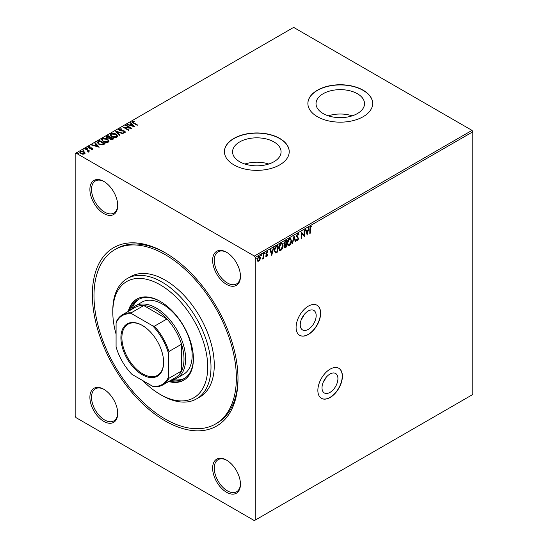 <?xml version="1.0" encoding="UTF-8"?>
<svg xmlns="http://www.w3.org/2000/svg" width="548" height="548" viewBox="0 0 548 548"><rect width="100%" height="100%" fill="white"/><g stroke="black" fill="none" stroke-linecap="round" stroke-linejoin="round"><path stroke-width="0.82" d="M308.202 311.011A11.261 6.501 120 0 0 300.845 320.929A11.261 6.501 120 0 0 302.571 329.951A11.261 6.501 120 0 0 308.202 329.396A11.261 6.501 120 0 0 315.559 319.47A11.261 6.501 120 0 0 313.833 310.449A11.261 6.501 120 0 0 308.202 311.011M329.971 374.031A11.261 6.501 120 0 0 322.614 383.949A11.261 6.501 120 0 0 324.341 392.971A11.261 6.501 120 0 0 329.971 392.416A11.261 6.501 120 0 0 337.321 382.49A11.261 6.501 120 0 0 335.595 373.469A11.261 6.501 120 0 0 329.971 374.031M330.129 369.147A17.358 10.022 120 0 0 318.792 384.443A17.358 10.022 120 0 0 321.45 398.348A17.358 10.022 120 0 0 330.129 397.492A17.358 10.022 120 0 0 341.473 382.196A17.358 10.022 120 0 0 338.808 368.283A17.358 10.022 120 0 0 330.129 369.147M321.375 398.3A17.358 10.022 120 0 0 329.971 397.396A17.358 10.022 120 0 0 341.288 382.175A17.358 10.022 120 0 0 338.726 368.235M308.366 306.127A17.358 10.022 120 0 0 297.03 321.416A17.358 10.022 120 0 0 299.688 335.328A17.358 10.022 120 0 0 308.366 334.465A17.358 10.022 120 0 0 319.703 319.176A17.358 10.022 120 0 0 317.045 305.263A17.358 10.022 120 0 0 308.366 306.127M299.605 335.28A17.358 10.022 120 0 0 308.202 334.376A17.358 10.022 120 0 0 319.518 319.155A17.358 10.022 120 0 0 316.963 305.215M165.174 420.919A102.99 59.458 60 0 1 92.352 294.783A102.99 59.458 60 0 1 165.174 252.738L165.174 252.738A102.99 59.458 60 0 1 237.996 378.874A102.99 59.458 60 0 1 165.174 420.919M165.996 253.224A100.674 58.122 -120 0 0 116.471 248.696L114.833 249.641A100.674 58.122 60 0 1 165.174 254.628A100.674 58.122 60 0 1 230.941 343.343A100.674 58.122 60 0 1 215.508 424.015A100.674 58.122 60 0 1 165.174 419.028A100.674 58.122 60 0 1 99.407 330.314A100.674 58.122 60 0 1 114.833 249.641M226.543 284.391A19.673 11.357 60 0 1 212.631 260.3A19.673 11.357 60 0 1 226.543 252.265L226.543 252.265A19.673 11.357 60 0 1 240.449 276.363A19.673 11.357 60 0 1 226.543 284.391M226.954 252.512A18.516 10.693 -120 0 0 218.104 251.82A18.516 10.693 -120 0 0 215.261 266.657A18.516 10.693 -120 0 0 227.358 282.974A18.516 10.693 -120 0 0 236.62 283.891A18.516 10.693 -120 0 0 240.449 275.877M226.543 492.255A19.673 11.357 60 0 1 212.631 468.163A19.673 11.357 60 0 1 226.543 460.128L226.543 460.128A19.673 11.357 60 0 1 240.449 484.227A19.673 11.357 60 0 1 226.543 492.255M226.954 460.375A18.516 10.693 -120 0 0 218.104 459.683A18.516 10.693 -120 0 0 215.261 474.52A18.516 10.693 -120 0 0 227.358 490.837A18.516 10.693 -120 0 0 236.62 491.755A18.516 10.693 -120 0 0 240.449 483.74M103.805 421.391A19.673 11.357 60 0 1 89.893 397.3A19.673 11.357 60 0 1 103.805 389.272L103.805 389.272A19.673 11.357 60 0 1 117.717 413.363A19.673 11.357 60 0 1 103.805 421.391M104.223 389.518A18.516 10.693 -120 0 0 95.366 388.827A18.516 10.693 -120 0 0 92.53 403.664A18.516 10.693 -120 0 0 104.62 419.974A18.516 10.693 -120 0 0 113.881 420.891A18.516 10.693 -120 0 0 117.71 412.877M103.805 213.528A19.673 11.357 60 0 1 89.893 189.437A19.673 11.357 60 0 1 103.805 181.409L103.805 181.409A19.673 11.357 60 0 1 117.717 205.5A19.673 11.357 60 0 1 103.805 213.528M104.223 181.655A18.516 10.693 -120 0 0 95.366 180.963A18.516 10.693 -120 0 0 92.53 195.8A18.516 10.693 -120 0 0 104.62 212.11A18.516 10.693 -120 0 0 113.881 213.028A18.516 10.693 -120 0 0 117.71 205.014M357.426 93.742A24.256 14.001 0 0 0 330.999 90.708A24.256 14.001 0 0 0 316.025 103.647A24.256 14.001 0 0 0 323.128 113.546A24.256 14.001 0 0 0 349.562 116.587A24.256 14.001 0 0 0 364.53 103.647A24.256 14.001 0 0 0 357.426 93.742M352.22 115.834A24.256 14.001 0 0 0 328.334 115.834M273.966 141.932A24.256 14.001 0 0 0 247.538 138.897A24.256 14.001 0 0 0 232.564 151.83A24.256 14.001 0 0 0 239.668 161.735A24.256 14.001 0 0 0 266.102 164.77A24.256 14.001 0 0 0 281.069 151.83A24.256 14.001 0 0 0 273.966 141.932M268.76 164.023A24.256 14.001 0 0 0 244.874 164.023M279.727 138.418A32.401 18.707 0 0 0 244.415 134.363A32.401 18.707 0 0 0 224.413 151.645A32.401 18.707 0 0 0 233.907 164.873A32.401 18.707 0 0 0 269.219 168.928A32.401 18.707 0 0 0 289.221 151.645A32.401 18.707 0 0 0 279.727 138.418M289.221 151.741A32.401 18.707 0 0 0 279.727 138.603A32.401 18.707 0 0 0 244.49 134.534A32.401 18.707 0 0 0 224.42 151.741M363.187 90.228A32.401 18.707 0 0 0 327.875 86.173A32.401 18.707 0 0 0 307.88 103.456A32.401 18.707 0 0 0 317.367 116.683A32.401 18.707 0 0 0 352.679 120.738A32.401 18.707 0 0 0 372.681 103.456A32.401 18.707 0 0 0 363.187 90.228M372.681 103.551A32.401 18.707 0 0 0 363.187 90.42A32.401 18.707 0 0 0 327.957 86.344A32.401 18.707 0 0 0 307.88 103.551M255.183 520.127L254.361 520.6L75.987 417.617L75.165 416.199L75.165 153.536L75.987 153.063L254.361 256.046L472.013 130.383L472.835 131.801L472.835 394.464L255.183 520.127L255.183 257.464L254.361 256.046M259.964 259.766L258.779 261.252L257.594 261.136L257.163 259.67L258.779 256.245L259.738 256.156L260.396 257.8L259.964 259.766L259.636 259.574L258.451 261.06L258.779 261.252M263.773 253.45L263.773 258.279L263.335 258.533L263.335 257.827L262.232 259.088L263.259 257.026L263.335 253.703L263.773 253.45M267.561 252.279L266.629 251.929L267.232 252.094L266.629 251.929L266.088 253.018L267.198 253.998L266.499 256.416L266.828 256.601L265.972 256.409L267.225 255.128L265.972 253.491L266.903 251.553L267.808 251.69L266.417 253.21L267.664 254.854L266.828 256.601L265.972 256.409M266.232 255.841L266.801 256.026M267.116 254.751L266.123 254.149M267.616 251.511L267.253 252.046M266.664 253.649L267.198 253.998M277.473 245.538L277.473 251.779L275.569 253.012L274.274 250.607C274.206 248.737 274.938 247.244 276.466 246.121L277.795 245.353L277.795 251.964L275.075 252.895M284.09 244.716L284.72 244.922L283.816 243.75L285.172 241.093L286.316 240.435L286.316 247.045L284.583 247.703L284.186 246.634L284.72 244.922L284.241 244.833M294.029 235.983L295.865 241.538L295.379 241.812L293.988 237.599L292.598 243.422L292.118 243.696L294.029 235.983M304.01 230.215L304.455 229.961L304.455 236.572L301.592 233.297L301.592 238.229L301.147 238.483L301.147 231.866L304.01 235.133L304.01 230.215M310.257 228.824L310.257 233.229L309.812 233.482L309.812 229.016L310.86 226.091L311.942 226.228L311.723 226.865L310.867 226.769L310.257 228.824L309.928 228.639L310.257 233.229M311.723 226.077L311.723 226.865M472.835 131.801L255.183 257.464M307.243 234.962L305.332 229.454L305.811 229.174L306.401 230.955L308.01 230.03L308.599 227.564L309.079 227.29L307.133 234.9M298.263 234.77L297.365 234.188L296.564 235.77L298.324 238.359L297.304 240.497L297.626 240.682L296.523 240.202L296.865 239.599L297.633 240.003L298.215 238.832L296.447 236.202L297.66 233.715L298.4 233.66L298.948 234.414L298.585 234.962L297.694 234.373L296.893 235.955L298.653 238.551L297.626 240.682L296.982 240.723M298.146 234.359L297.365 234.188L298.146 234.359M296.865 239.599L297.633 240.003M291.605 240.661C291.632 242.524 290.913 244.113 289.426 245.422L288.097 245.538L287.2 243.237C287.166 241.36 287.899 239.777 289.392 238.49L290.693 238.38L291.276 240.469C291.31 242.339 290.584 243.922 289.097 245.23L289.426 245.422M283.083 245.579C283.117 247.443 282.391 249.032 280.912 250.34L279.583 250.457L278.679 248.148C278.651 246.278 279.384 244.696 280.877 243.401L282.179 243.298L282.754 245.388C282.789 247.258 282.062 248.84 280.583 250.148L280.912 250.34M271.849 255.395L269.938 249.888L270.417 249.607L271.007 251.388L272.616 250.463L273.205 248.004L273.685 247.723L271.74 255.334M264.472 252.58L265.17 253.108L264.8 253.875L264.431 253.532L264.8 252.772L265.17 253.108L264.8 252.772M264.842 252.923L264.8 253.875L264.431 253.532M261.095 254.532L261.786 255.06L261.423 255.82L261.054 255.484L261.423 254.717L261.786 255.06L261.423 254.717M261.464 254.868L261.423 255.82L261.054 255.484M255.587 257.711L256.279 258.238L255.916 259.005L255.546 258.663L255.916 257.903L256.279 258.238L255.916 257.903M255.957 258.053L255.916 259.005L255.546 258.663M79.789 152.392L80.323 151.789L84.097 152.104L85.152 153.207L84.659 153.913L82.782 154.2L80.864 153.591L79.768 152.2L80.323 151.412L84.097 151.728L85.207 153.125M85.392 148.577L89.577 150.988L88.523 150.892L88.447 151.728L87.968 151.837L87.728 150.508L84.954 148.83L85.392 148.577L89.256 151.179M88.447 152.104L88.447 151.728M92.708 149.268L91.263 149.419L91.16 149.063L92.167 148.988L92.03 148.419L88.735 147.96L88.454 146.72L89.927 146.528L90.064 146.898L89.016 146.987L89.153 147.693L91.66 147.857L92.448 148.152L92.708 149.268L93.009 148.844M91.954 149.44L92.03 148.419M88.125 147.186L88.454 146.72L88.454 147.097L89.927 146.905M89.016 146.987L89.153 148.07L89.653 148.241L89.653 147.857M98.092 141.247L99.421 140.473L105.148 143.782L102.709 144.953L98.688 144.124L97.154 142.343L99.421 140.473M107.935 135.555L113.669 138.863L112.854 139.329L110.114 139.274L109.436 138.26L107.066 137.938L106.264 136.925L107.935 135.555L113.34 139.055M115.649 131.109L123.211 133.356L122.731 133.63L116.991 131.924L119.944 135.24L119.464 135.514L115.649 131.232M125.636 125.341L126.074 125.088L131.801 128.39L124.67 127.581L128.938 130.047L128.499 130.301L122.773 126.992L129.897 127.8L125.636 125.341M132.931 121.635L133.794 122.841L137.603 125.047L137.164 125.3L133.294 123.067C132.082 122.567 131.76 121.978 132.335 121.3L134.082 121.06L134.294 121.444L132.931 121.635L132.801 122.129M131.945 121.827L132.335 121.3L132.335 121.677L134.082 121.437L134.082 121.06M75.987 153.063L293.639 27.4L472.013 130.383M134.596 126.78L126.958 124.574L127.437 124.3L129.862 125.019L131.472 124.095L130.225 122.69L130.705 122.416L134.596 126.78M119.752 129.246L119.923 130.266L124.814 131.054L125.129 132.417L123.053 132.5L123.04 132.095L124.547 132.075L124.396 131.321L119.478 130.52L118.717 129.52L119.135 128.924L121.677 128.903L121.608 129.28L119.752 129.246L119.505 129.869M125.485 131.883L125.129 132.417M123.04 132.472L124.547 132.452L124.396 131.321M116.066 134.144L117.635 136.089L116.923 137.151C115.053 137.822 113.306 137.671 111.682 136.705L110.141 134.753L110.867 133.698C112.724 133.041 114.457 133.191 116.066 134.144L117.621 136.274M107.545 139.062L109.114 141.007L108.408 142.069C106.538 142.74 104.791 142.59 103.168 141.624L101.62 139.672L102.353 138.617C104.202 137.959 105.935 138.11 107.545 139.062L109.1 141.192M99.202 147.213L91.564 145.014L92.043 144.734L94.468 145.453L96.078 144.528L94.831 143.124L95.311 142.85L99.202 147.213M86.461 148.803L86.351 148.316L87.194 148.378L87.194 148.001L87.303 148.487L86.461 148.426L86.351 147.939L87.194 148.001L87.303 148.487M83.084 150.755L82.974 150.268L83.817 150.33L83.817 149.953L83.926 150.44L83.084 150.378L82.974 149.885L83.817 149.953L83.926 150.44M77.576 153.933L77.467 153.447L78.309 153.508L78.309 153.132L78.419 153.618L77.576 153.556L77.467 153.07L78.309 153.132L78.419 153.618M215.508 424.015L217.145 423.07A100.674 58.122 -120 0 0 237.99 377.921M132.931 122.019L133.794 123.225L137.274 125.232M131.986 122.026L132.335 121.677M127.389 124.704L127.437 124.3M127.437 124.677L129.862 125.396L129.862 125.019M129.862 125.396L131.472 124.095M130.445 122.944L130.705 122.416M130.705 122.793L134.212 126.732M130.636 125.252L130.636 125.629L133.178 126.383L131.869 124.54L130.636 125.252L133.178 126.006M125.965 125.526L126.074 125.088M126.074 125.465L131.116 128.376M128.616 130.232L124.67 127.581M123.451 127.383L129.897 128.177L129.897 127.8M118.745 129.718L119.135 128.924M119.135 129.301L121.677 129.28M119.752 129.623L119.923 130.266M119.923 130.643L120.629 130.89L120.629 130.506M120.629 130.89L123.718 131.061L123.718 130.684M123.718 131.061L124.814 131.431L124.814 131.054M124.814 131.431L125.451 132.075M124.547 132.452L124.396 131.698L124.547 132.452M115.957 131.575L122.779 133.602M119.724 135.37L116.991 131.924M110.155 134.945L110.867 133.698M110.867 134.075C112.724 133.417 114.457 133.568 116.066 134.52M110.895 135.109L112.128 136.829L116.32 137.206L116.861 136.137M112.128 136.452L116.32 136.822L116.882 135.959L115.628 134.397L111.47 134.027L110.874 134.924L112.128 136.829M116.32 137.206L116.32 136.822M106.298 137.116L106.792 136.219M106.792 136.596L107.935 135.938M107.059 137.24L107.511 138.062L109.223 138.254L110.217 137.76L108.086 136.151L107.011 137.048L107.511 137.685L109.223 137.877L110.217 137.384M110.107 138.603L110.545 139.391L112.635 139.158L110.799 137.719L110.052 138.404L110.545 139.014L112.635 138.781M112.182 139.418L112.182 139.041M110.545 139.391L110.545 139.014M109.223 138.254L109.223 137.877M107.511 138.062L107.511 137.685M101.633 139.863L102.353 138.617M102.353 138.993C104.202 138.336 105.935 138.486 107.545 139.439M102.373 140.028L103.606 141.747L107.798 142.124L108.346 141.055M103.606 141.37L107.798 141.74L108.367 140.877L107.107 139.315L102.956 138.945L102.353 139.843L103.606 141.747M107.798 142.124L107.798 141.74M99.421 140.857L104.819 143.973M97.174 142.535L98.092 141.624M98.058 142.487L99.126 144.247L102.401 144.884L104.12 144.076L99.565 141.069L97.962 142.686M102.401 144.884L104.12 143.699M99.126 144.247L99.126 143.871L102.401 144.501M98.058 142.11L99.126 143.871M91.996 145.138L92.043 144.734M92.043 145.11L94.468 145.83L94.468 145.453M94.468 145.83L96.078 144.528M95.051 143.377L95.311 142.85M95.311 143.227L98.818 147.165M95.242 145.686L95.242 146.063L97.784 146.816L96.475 144.973L95.242 145.686L97.784 146.439M92.167 149.364L92.03 148.796L92.167 149.364M89.927 146.878L89.927 146.528M89.016 147.371L89.153 148.07L89.016 147.371M89.653 148.241L90.557 148.213L90.557 147.837M90.557 148.213L91.66 148.241L91.66 147.857M91.66 148.241L92.448 148.529L92.448 148.152M92.448 148.529L92.708 149.645M87.194 148.378L87.303 148.864M87.735 151.837L87.728 150.885M83.817 150.33L83.926 150.816M80.323 151.789L80.323 151.412M84.097 152.104L84.097 151.728M80.481 152.481L81.303 153.714L84.145 153.995L84.488 153.248M81.303 153.714L81.303 153.337L84.145 153.618L84.522 153.063L84.522 153.44M84.145 153.995L83.652 151.974L80.844 151.714L80.446 152.289L81.303 153.337M78.309 153.508L78.419 153.995M310.538 226.577L309.928 228.639M305.592 229.304L306.401 230.955M308.647 227.536L306.99 234.462M307.825 230.811L306.264 231.338L307.209 233.386L307.825 230.811L306.592 231.523L307.209 233.386M304.126 230.153L304.126 236.346M301.592 238.229L301.592 233.297M301.147 231.893L304.01 235.133M298.228 233.592L298.948 234.414M298.619 234.229L298.379 234.585M297.304 240.497L296.824 240.599M296.536 239.408L297.311 239.812L296.536 239.408M293.879 236.332L295.865 241.538M292.598 243.422L292.269 243.23L293.66 237.407L293.988 237.599M289.097 245.23L287.94 245.429M290.529 238.305L291.276 240.469M290.269 239.003L289.084 238.969L287.31 242.791L288.186 244.696M287.638 242.983L288.351 244.819L289.406 244.751L291.159 240.915L290.433 239.079L289.406 239.154L287.638 242.983L287.31 242.791M285.988 240.62L286.316 247.045M285.988 246.86L284.433 247.573M283.933 243.305L284.953 244.278L285.878 243.826L285.878 241.367L285.042 241.469L283.933 243.305L284.624 244.093M284.953 244.278L284.419 244.107M284.433 245.449L284.302 246.182L285.419 246.888L285.878 246.621L285.878 244.504L284.624 246.374L285.419 246.888M285.878 244.504L284.72 244.922M285.042 241.469L285.371 241.654L284.261 243.497M285.878 241.367L285.371 241.654M280.583 250.148L279.418 250.347M282.008 243.216L282.754 245.388M281.747 243.922L280.562 243.887L278.795 247.71L279.665 249.614M279.117 247.901L279.836 249.737L280.891 249.669L282.645 245.833L281.919 243.997L280.891 244.072L279.117 247.901L278.795 247.71M274.384 250.169L275.802 252.251L277.356 251.539L277.356 246.285L275.377 247.216L274.384 250.169L275.473 252.066M275.802 252.251L275.185 252.046M275.377 247.216L275.706 247.408L274.712 250.354M277.356 246.285L275.706 247.408M270.198 249.737L271.007 251.388M273.253 247.977L271.596 254.895M272.431 251.251L270.87 251.772L271.815 253.827L272.431 251.251L271.198 251.957L271.815 253.827M266.499 256.416L265.65 256.217M265.903 255.656L266.472 255.834M266.677 254.505L265.794 253.964M264.472 253.683L264.109 253.347M263.444 253.635L263.773 258.279M262.67 258.403L262.321 258.82M261.095 255.635L260.725 255.293M258.451 261.06L257.265 260.951M259.567 256.08L260.396 257.8M260.067 257.615L259.636 259.574M259.3 256.724L258.451 256.649L257.279 259.218L258.451 260.464M257.279 259.218L258.779 260.656L257.957 260.574M258.451 256.649L258.779 256.841L257.601 259.41M258.779 260.656L259.951 258.053L259.478 256.793L258.779 256.841M255.587 258.814L255.217 258.471M325.765 377.839A11.261 6.501 -60 0 1 323.204 382.271M304.003 314.819A11.261 6.501 -60 0 1 301.441 319.251M142.946 380.689A67.116 38.75 -120 0 0 160.263 394.464A67.116 38.75 -120 0 0 207.719 367.064A67.116 38.75 -120 0 0 160.263 284.864A67.116 38.75 -120 0 0 112.806 312.264A67.116 38.75 -120 0 0 116.08 334.15M161.9 395.409L160.263 394.464L161.9 395.409A69.432 40.086 60 0 0 196.616 398.848L199.89 396.958A69.432 40.086 -120 0 0 210.528 341.322A69.432 40.086 -120 0 0 165.174 280.138A69.432 40.086 -120 0 0 130.458 276.699L127.184 278.589A69.432 40.086 60 0 1 161.9 282.028A69.432 40.086 60 0 1 207.26 343.212A69.432 40.086 60 0 1 196.616 398.848M177.004 378.106L183.546 374.325A41.662 24.05 -120 0 0 189.93 340.945A41.662 24.05 -120 0 0 162.722 304.236A41.662 24.05 -120 0 0 141.891 302.167L135.342 305.948A41.662 24.05 60 0 1 156.173 308.01A41.662 24.05 60 0 1 183.388 344.719A41.662 24.05 60 0 1 177.004 378.106A41.662 24.05 60 0 1 171.545 379.915M139.062 299.16A45.71 26.393 -120 0 0 132.15 308.469M130.239 310.237A45.71 26.393 60 0 1 138.226 299.605A45.71 26.393 60 0 1 160.674 301.64M168.722 381.545A46.868 27.058 -120 0 0 183.696 380.25A46.868 27.058 -120 0 0 190.882 342.699A46.868 27.058 -120 0 0 160.263 301.4A46.868 27.058 -120 0 0 136.829 299.078A46.868 27.058 -120 0 0 128.225 311.394M137.247 298.845A46.868 27.058 -120 0 0 129.04 310.921M112.806 312.264L112.806 310.374A69.432 40.086 60 0 1 127.184 278.589M169.544 381.072A46.868 27.058 -120 0 0 184.101 380.011M193.403 358.324A45.71 26.393 60 0 1 183.936 378.778A45.71 26.393 60 0 1 170.736 380.387M173.223 379.606A45.71 26.393 -120 0 0 184.738 378.278M142.261 374.716A30.202 17.44 60 0 1 120.909 337.726A30.202 17.44 60 0 1 142.261 325.396L142.261 325.396A30.202 17.44 60 0 1 163.619 362.386A30.202 17.44 60 0 1 142.261 374.716M142.507 325.539A29.51 17.036 -120 0 0 127.999 324.217A29.51 17.036 -120 0 0 123.478 347.864A29.51 17.036 -120 0 0 142.754 373.866A29.51 17.036 -120 0 0 157.509 375.332A29.51 17.036 -120 0 0 163.619 362.105M168.448 377.099L168.935 378.284A40.504 23.386 60 0 1 163.003 384.847L175.607 377.572A40.504 23.386 -120 0 0 181.539 371.01A40.504 23.386 -120 0 0 181.539 344.219A40.504 23.386 -120 0 0 166.955 318.963A40.504 23.386 -120 0 0 155.351 309.428A40.504 23.386 -120 0 0 143.754 305.565A40.504 23.386 -120 0 0 135.103 307.421L122.505 314.703A40.504 23.386 60 0 1 131.15 312.84L131.931 313.86A39.805 22.982 -120 0 0 116.08 323.012L116.08 346.87A39.805 22.982 -120 0 0 131.931 374.332L152.591 386.258A39.805 22.982 -120 0 0 168.448 377.099L168.448 353.248A39.805 22.982 -120 0 0 152.591 325.786L131.931 313.86M152.591 325.786L154.351 326.238L166.955 318.963L143.754 305.565L131.15 312.84M131.047 309.764A41.662 24.05 60 0 1 135.342 305.948M168.935 378.284L181.539 371.01L181.539 344.219L168.935 351.494L168.448 353.248M163.003 384.847A40.504 23.386 60 0 1 154.351 386.71L152.591 386.258M116.08 323.012L116.566 321.265A40.504 23.386 60 0 1 122.505 314.703M154.351 326.238A40.504 23.386 60 0 1 168.935 351.494M133.794 123.225L133.794 122.841M122.273 130.993L122.273 130.616M109.99 137.891L109.99 137.507M103.832 144.24L103.832 143.864M124.759 131.78L124.759 132.157M110.874 134.924L110.874 135.301M116.882 135.959L116.882 136.342M110.052 138.404L110.052 138.781M107.011 137.048L107.011 137.425M102.353 139.843L102.353 140.22M108.367 140.877L108.367 141.261M92.304 148.782L92.304 149.159M88.831 147.261L88.831 147.638M80.446 152.289L80.446 152.666"/></g></svg>
